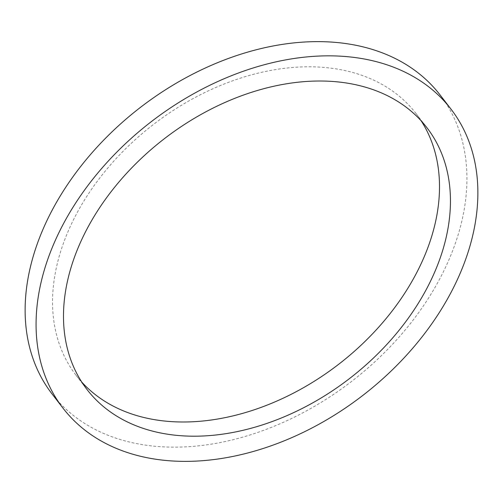 <?xml version="1.0" encoding="UTF-8"?>
<svg xmlns="http://www.w3.org/2000/svg" width="503" height="503" viewBox="0 0 503 503"><rect width="100%" height="100%" fill="white"/><g stroke="black" fill="none" stroke-linecap="round" stroke-linejoin="round"><path stroke-width="0.38" stroke-dasharray="2.52 1.89" d="M440.094 94.966A244.93 172.975 -37.6 0 1 436.705 284.44A244.93 172.975 -37.6 0 1 242.578 437.189A244.93 172.975 -37.6 0 1 51.96 393.818M421.181 120.852A214.523 151.504 142.4 0 0 416.006 113.515A214.523 151.504 142.4 0 0 249.054 75.532A214.523 151.504 142.4 0 0 79.021 209.317A214.523 151.504 142.4 0 0 76.054 375.269A214.523 151.504 142.4 0 0 81.819 382.148M76.054 375.269L86.994 389.485M416.006 113.515L426.946 127.731"/><path stroke-width="0.75" d="M62.906 408.034L51.96 393.818A244.93 172.975 -37.6 0 1 55.355 204.344A244.93 172.975 -37.6 0 1 249.482 51.595A244.93 172.975 -37.6 0 1 440.094 94.966L451.04 109.182A244.93 172.975 142.4 0 0 260.422 65.811A244.93 172.975 142.4 0 0 66.295 218.56A244.93 172.975 142.4 0 0 62.906 408.034A244.93 172.975 142.4 0 0 253.518 451.405A244.93 172.975 142.4 0 0 447.645 298.656A244.93 172.975 142.4 0 0 451.04 109.182M423.979 293.683A214.523 151.504 -37.6 0 1 253.946 427.468A214.523 151.504 -37.6 0 1 86.994 389.485A214.523 151.504 -37.6 0 1 89.968 223.527A214.523 151.504 -37.6 0 1 259.994 89.741A214.523 151.504 -37.6 0 1 426.946 127.731A214.523 151.504 -37.6 0 1 423.979 293.683M81.819 382.148A214.523 151.504 142.4 0 0 413.032 279.473A214.523 151.504 142.4 0 0 421.181 120.852"/></g></svg>
